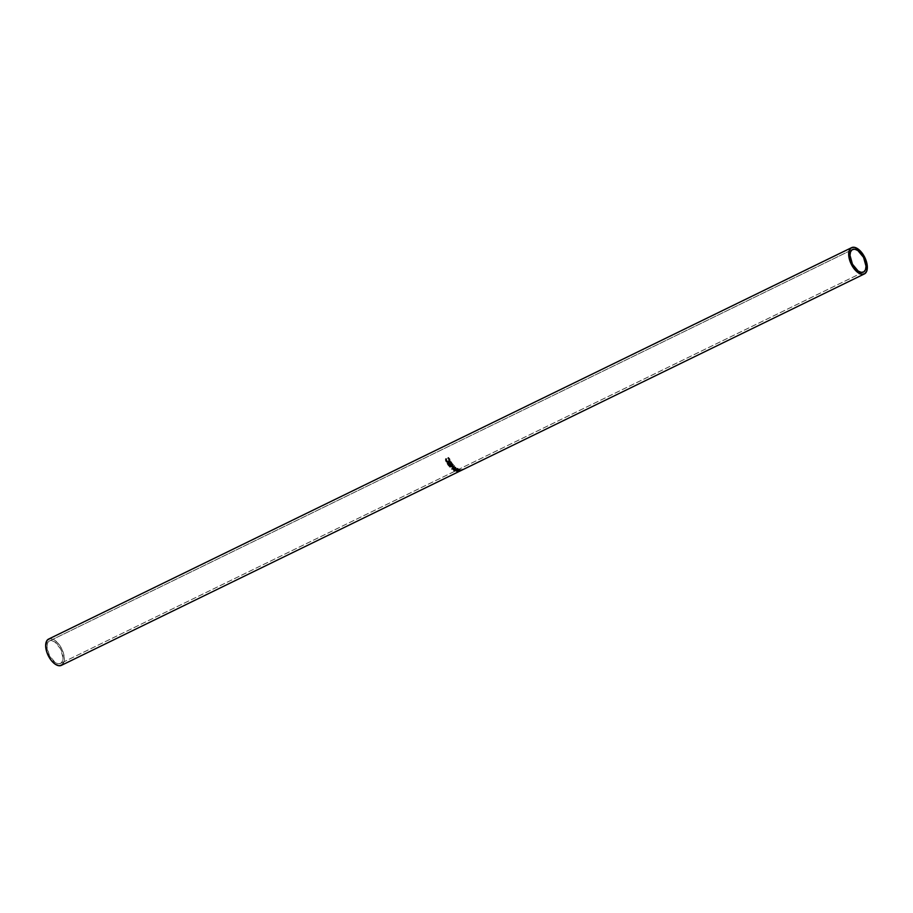 <?xml version="1.0" encoding="UTF-8"?>
<svg xmlns="http://www.w3.org/2000/svg" width="913" height="913" viewBox="0 0 913 913"><rect width="100%" height="100%" fill="white"/><g stroke="black" fill="none" stroke-linecap="round" stroke-linejoin="round"><path stroke-width="0.68" stroke-dasharray="4.57 3.42" d="M49.211 641.109L852.228 249.683L49.211 641.109L51.767 640.652L54.826 641.953L60.532 648.801L62.997 657.657L62.449 661.172L60.772 663.317A12.531 6.482 64 0 0 60.68 649.086A12.531 6.482 64 0 0 49.496 640.949A12.531 6.482 64 0 0 49.211 641.109A12.531 6.482 64 0 0 49.302 655.34A12.531 6.482 64 0 0 60.475 663.477A12.531 6.482 64 0 0 60.772 663.317L58.215 663.774L55.157 662.473L49.45 655.625L46.985 646.781L47.533 643.266L49.211 641.109M863.196 272.177L60.772 663.317L863.196 272.177M61.399 665.349A14.619 7.566 64 0 0 61.73 665.166L864.748 273.74L61.73 665.166A14.619 7.566 64 0 0 61.787 648.903A14.619 7.566 64 0 0 48.937 638.929M458.531 471.085L458.965 470.96A14.094 7.293 64 0 0 459.273 470.823A14.094 7.293 64 0 0 459.353 470.788L462.754 469.134A14.094 7.293 -116 0 1 462.583 469.214L461.008 469.978A14.094 7.293 -116 0 1 460.86 470.047L460.472 470.72L460.86 470.047A14.094 7.293 -116 0 0 461.008 469.978L462.583 469.214A14.094 7.293 -116 0 0 462.674 469.168A14.094 7.293 -116 0 0 462.754 469.134L459.353 470.788A14.094 7.293 -116 0 1 458.965 470.96L460.266 470.241L458.965 470.743M60.338 665.691L63.693 662.655L64.332 658.558L63.545 653.491L61.456 648.23L58.386 643.585L54.791 640.241L51.231 638.723L48.252 639.26M446.126 458.988L446.32 460.825L448.979 461.636M448.272 458.178L449.778 459.125L449.972 460.985L449.025 462.046L450.063 460.061L449.185 458.269L448.272 458.178M449.128 461.533L446.971 461.316L446.092 459.056M449.413 461.807L449.972 460.985M448.876 465.082L449.036 464.831A14.094 7.293 -116 0 1 447.963 463.165A14.094 7.293 -116 0 0 449.036 464.831L450.086 464.318L448.876 465.082M450.269 464.397L450.429 464.146A14.094 7.293 -116 0 1 449.356 462.48A14.094 7.293 -116 0 0 450.429 464.146L451.741 463.507L450.269 464.397M452.152 463.907L452.3 463.644A14.094 7.293 -116 0 1 451.011 461.681A14.094 7.293 -116 0 0 452.3 463.644L452.152 463.907M454.183 466.326L454.263 465.972A14.094 7.293 -116 0 1 454.206 465.927L450.828 466.075L454.206 465.927A14.094 7.293 -116 0 0 454.263 465.972L454.183 466.326M452.905 464.888L453.031 464.591A14.094 7.293 -116 0 1 452.802 464.306L449.744 466.372L452.802 464.306A14.094 7.293 -116 0 0 453.031 464.591L452.905 464.888M453.544 466.6L450.965 466.383L453.544 466.6M451.901 469.042L453.624 466.246L451.901 469.042M455.701 467.73L451.981 468.689L455.735 467.33A14.094 7.293 -116 0 1 455.484 467.125L452.78 468.095L455.484 467.125A14.094 7.293 -116 0 0 455.735 467.33L455.701 467.73M457.812 469.739L457.664 468.552L457.299 470.047L454.115 470.309L454.446 468.495L458.166 469.088L455.336 471.005L60.475 663.477M457.299 470.047L454.115 470.309M457.664 468.552L454.822 468.335L453.681 469.921M454.023 469.419L455.713 468.415L457.664 469.008M457.527 469.659L455.336 470.332L454.012 469.522M457.139 470.435L457.322 468.723L454.697 468.666L454.491 470.572L457.139 470.435M456.911 471.188L457.093 471.211A14.094 7.293 64 0 0 457.573 471.222L460.974 469.567L457.573 471.222A14.094 7.293 -116 0 1 457.093 471.211L456.922 470.572L458.885 470.777L459.387 469.35L456.922 470.572M459.787 469.898L459.673 469.419A14.094 7.293 -116 0 1 459.387 469.35A14.094 7.293 -116 0 0 459.673 469.419L459.011 470.321L459.787 469.898M459.342 470.811L459.193 470.332A14.094 7.293 -116 0 1 459.011 470.321A14.094 7.293 -116 0 0 459.193 470.332L460.917 470.047L459.342 470.811M457.082 470.663L458.84 470.503L457.71 471.051A14.094 7.293 -116 0 1 457.447 471.04A14.094 7.293 -116 0 0 457.71 471.051L458.84 470.503L457.082 470.663M852.525 249.523L49.496 640.949M863.481 272.063L458.235 469.59M459.273 470.823L462.674 469.168"/><path stroke-width="1.37" d="M852.228 249.683A12.531 6.482 -116 0 1 852.525 249.523A12.531 6.482 -116 0 1 863.698 257.66A12.531 6.482 -116 0 1 863.789 271.891L861.233 272.348L858.174 271.047L852.468 264.199L850.003 255.343L850.551 251.828L852.228 249.683L854.785 249.226L857.843 250.527L863.55 257.375L866.015 266.219L865.467 269.734L863.789 271.891A12.531 6.482 -116 0 1 863.504 272.051A12.531 6.482 -116 0 1 852.32 263.914A12.531 6.482 -116 0 1 852.228 249.683M48.937 638.929A14.619 7.566 64 0 0 48.583 639.077A14.619 7.566 64 0 0 48.252 639.26L851.27 247.834A14.619 7.566 -116 0 1 851.601 247.651A14.619 7.566 -116 0 1 864.645 257.135A14.619 7.566 -116 0 1 864.748 273.74A14.619 7.566 -116 0 1 864.417 273.923A14.619 7.566 -116 0 1 851.373 264.439A14.619 7.566 -116 0 1 851.27 247.834L48.252 639.26A14.619 7.566 64 0 0 48.355 655.865A14.619 7.566 64 0 0 61.399 665.349L459.501 471.291A14.619 7.566 -116 0 1 459.182 471.439L461.088 470.515A14.619 7.566 64 0 0 461.236 470.446L462.8 469.681A14.619 7.566 64 0 0 462.902 469.636A14.619 7.566 64 0 0 462.982 469.602A14.619 7.566 64 0 1 462.8 469.681L461.236 470.446A14.619 7.566 64 0 1 461.088 470.515L459.182 471.439A14.619 7.566 64 0 0 459.593 471.256A14.619 7.566 -116 0 1 459.501 471.291M462.823 469.681L459.593 471.256L462.823 469.681M456.717 471.154L457.242 471.69A14.619 7.566 64 0 0 457.744 471.701L457.744 471.701A14.619 7.566 -116 0 1 457.242 471.69L456.774 471.199L458.885 470.777L459.49 469.83A14.619 7.566 64 0 0 459.787 469.898L459.159 470.8A14.619 7.566 64 0 0 459.342 470.811L460.917 470.047A14.619 7.566 64 0 0 461.133 470.047L457.744 471.701L461.133 470.047A14.619 7.566 64 0 1 460.917 470.047L459.342 470.811A14.619 7.566 64 0 1 459.159 470.8L459.787 469.898A14.619 7.566 64 0 1 459.49 469.83L458.885 470.777L457.036 471.051L457.242 471.69L456.58 471.108M454.309 470.823L453.601 469.841L454.617 468.826L458.143 469.35L457.208 470.606L454.309 470.823M450.714 466.383L454.126 466.269A14.619 7.566 64 0 0 454.183 466.326L452.734 468.483L455.45 467.524A14.619 7.566 64 0 0 455.701 467.73L451.935 469.077A14.619 7.566 -116 0 1 451.901 469.042L453.544 466.6L449.653 466.726A14.619 7.566 -116 0 1 449.618 466.68L452.665 464.591A14.619 7.566 64 0 0 452.905 464.888L450.714 466.383L452.905 464.888A14.619 7.566 64 0 1 452.665 464.591L449.618 466.68A14.619 7.566 64 0 0 449.653 466.726L453.624 466.246L451.901 469.042A14.619 7.566 64 0 0 451.935 469.077L455.701 467.73A14.619 7.566 64 0 1 455.45 467.524L452.734 468.483L454.183 466.326A14.619 7.566 64 0 1 454.126 466.269L450.714 466.383M452.152 463.907L448.751 465.562A14.619 7.566 -116 0 1 447.416 463.53L447.758 463.359A14.619 7.566 64 0 0 448.876 465.082L449.926 464.569A14.619 7.566 -116 0 1 448.808 462.845L449.15 462.674A14.619 7.566 64 0 0 450.269 464.397L451.581 463.758A14.619 7.566 -116 0 1 450.463 462.035L450.805 461.864A14.619 7.566 64 0 0 452.152 463.907A14.619 7.566 64 0 1 450.805 461.864L450.463 462.035A14.619 7.566 64 0 0 451.581 463.758L450.269 464.397A14.619 7.566 64 0 1 449.15 462.674L448.808 462.845A14.619 7.566 64 0 0 449.926 464.569L448.876 465.082A14.619 7.566 64 0 1 447.758 463.359L447.416 463.53A14.619 7.566 64 0 0 448.751 465.562L452.152 463.907M447.998 458.223L449.264 458.737L449.835 460.677L448.032 462.412L446.468 461.727L445.692 459.901L445.921 458.851L446.731 461.442L448.785 461.784L449.413 460.118L448.351 458.406L449.185 459.399L448.637 461.864L446.32 460.825L445.921 458.851L445.955 460.974L448.808 462.218L449.744 461.145L449.527 459.228L447.998 458.223M864.748 273.74L866.711 271.229L867.35 267.132L866.563 262.065L864.474 256.804L861.404 252.148L857.809 248.815L854.248 247.297L851.27 247.834L849.307 250.345L848.668 254.442L849.455 259.509L851.544 264.77L854.614 269.415L858.209 272.759L861.769 274.277L864.748 273.74M49.633 638.735L47.111 640.287L45.65 645.868L46.437 650.935L48.526 656.196L51.596 660.852L55.191 664.185L58.752 665.703L61.73 665.166M448.854 461.704L449.436 459.296L448.351 457.767L449.653 459.992L449.002 461.624M448.808 462.218L445.955 460.974L446.206 458.817L446.708 461.601L449.333 461.864M450.086 464.318L450.086 464.318A14.094 7.293 -116 0 1 449.048 462.731A14.094 7.293 64 0 0 450.086 464.318M451.741 463.507L451.741 463.507A14.094 7.293 -116 0 1 450.702 461.921A14.094 7.293 64 0 0 451.741 463.507M452.049 463.758L448.911 465.299A14.094 7.293 -116 0 1 447.655 463.405A14.094 7.293 64 0 0 448.911 465.299L452.049 463.758M452.78 468.095L454.263 465.972L452.78 468.095M453.031 464.591L450.828 466.075L453.031 464.591M450.965 466.383L450.018 466.406L450.965 466.383M457.698 468.997L454.434 468.905L454.149 470.754L457.39 470.515L458.166 469.088M457.664 468.552L457.299 470.047M454.206 470.355L453.613 469.761M453.578 469.567L454.149 470.754M453.601 469.419L454.263 470.378M457.618 469.864L458.155 469.282M454.035 469.624L454.218 469.008M457.527 468.86L457.527 469.659M457.059 469.967L457.322 468.723L457.139 470.435L454.491 470.572L454.685 469.088L457.367 469.168L457.139 470.435L457.812 469.784L457.322 468.723L457.059 469.967M454.697 468.666L454.446 470.127L454.697 468.666M454.491 470.572L454.685 469.088L454.491 470.572L457.139 470.435M457.447 471.04A14.094 7.293 -116 0 1 457.436 471.04L458.999 470.982L457.436 471.04A14.094 7.293 -116 0 0 457.447 471.04M457.39 471.496A14.619 7.566 64 0 0 457.87 471.53A14.619 7.566 64 0 1 457.39 471.496L457.276 471.108M459.159 470.709L460.882 470.617L459.159 470.709M457.367 469.168L454.685 469.088M864.417 273.923L462.902 469.636M48.583 639.077L851.601 247.651"/></g></svg>
